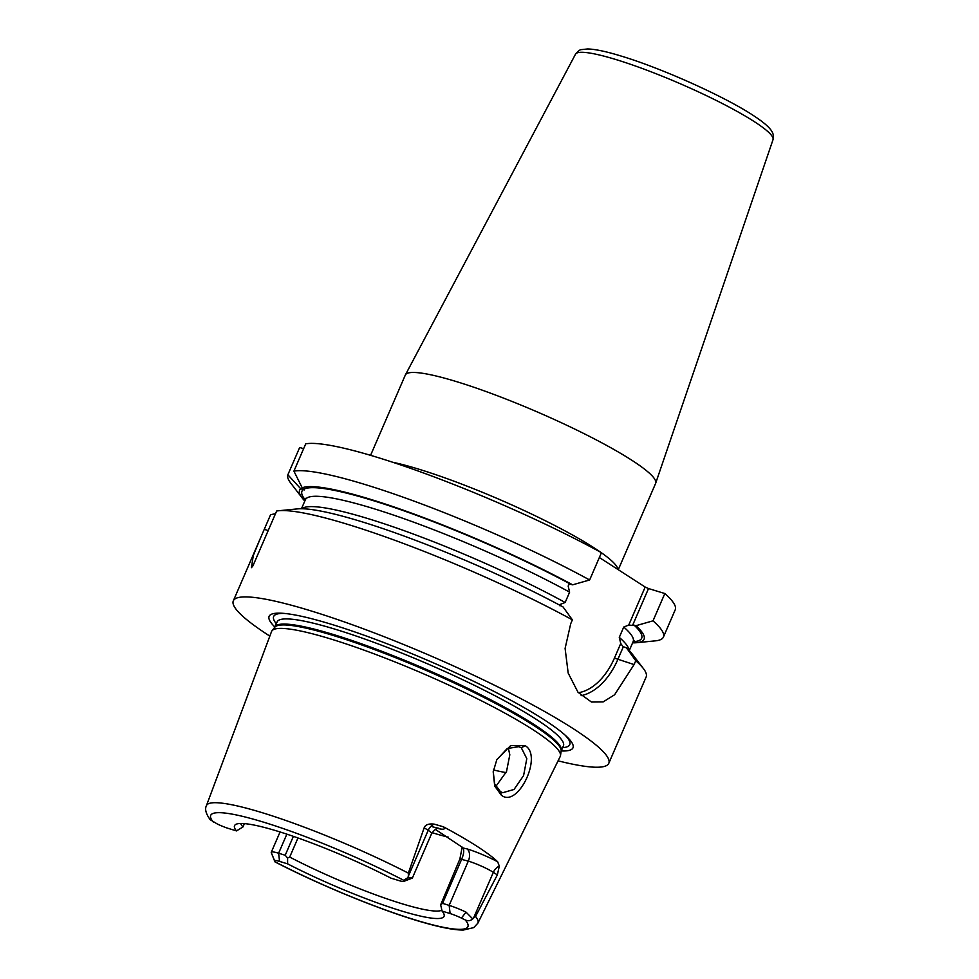 <?xml version="1.0" encoding="UTF-8"?>
<svg xmlns="http://www.w3.org/2000/svg" width="979" height="979" viewBox="0 0 979 979"><rect width="100%" height="100%" fill="white"/><g stroke="black" fill="none" stroke-linecap="round" stroke-linejoin="round"><path stroke-width="1.47" d="M240.638 823.486A110.394 15.04 23.4 0 0 242.976 826.949L236.502 830.914A114.151 15.554 23.4 0 1 235.352 824.685A114.151 15.554 23.4 0 1 390.976 878.151L399.016 880.611A12.984 1.774 -156.6 0 0 403.703 881.418A12.984 1.774 -156.6 0 0 403.911 881.027L403.703 880.28L408.353 877.38L408.353 873.121A147.89 20.155 -156.6 0 0 262.164 812.68A147.89 20.155 23.4 0 0 206.422 805.668L271.538 631.553A157.289 21.44 23.4 0 1 272.003 630.733A157.289 21.44 23.4 0 1 330.816 639.006A157.289 21.44 23.4 0 1 482.928 701.564A157.289 21.44 23.4 0 1 560.502 755.58A157.289 21.44 23.4 0 1 560.233 756.473L477.874 923.136A147.89 20.155 -156.6 0 0 475.561 916.442L472.661 918.828C470.703 920.847 468.219 921.215 465.233 919.942L461.39 918.082L466.065 912.171A19.482 2.656 -156.6 0 0 449.165 905.391L442.557 903.36L440.66 904.804L442.08 911.094A114.151 15.554 23.4 0 1 444.209 915.059A114.151 15.554 23.4 0 1 393.081 908.304A114.151 15.554 23.4 0 1 287.606 863.857L279.566 861.398A12.984 1.774 -156.6 0 0 274.671 860.982L274.891 861.838C323.119 886.839 388.749 913.358 429.071 924.054C443.732 928.068 455.137 930.062 463.287 930.05L473.738 927.615L477.874 923.136M465.233 919.942A140.119 19.09 -156.6 0 1 415.12 919.893A140.119 19.09 -156.6 0 1 274.879 861.728L271.256 852.599L274.671 860.982M206.422 805.668C204.648 809.095 205.896 813.757 210.179 819.68L217.191 823.926A12.984 1.774 23.4 0 0 228.462 828.454L236.502 830.914M472.661 918.828L466.065 912.171M461.39 918.082A12.984 1.774 23.4 0 0 450.12 913.554L442.08 911.094M287.606 863.857L287.593 857.996L289.698 857.078L297.971 837.963M441.884 910.201A110.394 15.04 -156.6 0 1 401.598 903.617A110.394 15.04 23.4 0 1 289.698 857.078M440.66 904.804L459.885 858.975L462.186 847.092M286.859 834.157L278.611 853.223L285.207 855.254L287.593 857.996M293.382 836.36L285.207 855.254M279.566 861.398L278.611 853.223A19.482 2.656 -156.6 0 0 271.269 852.293A19.482 2.656 -156.6 0 0 271.256 852.599M242.976 826.949L244.407 823.62M448.394 837.204A110.394 15.04 -156.6 0 1 432.265 832.737A110.394 15.04 23.4 0 1 432.069 832.688M403.703 881.418L412.11 878.175A19.482 2.656 -156.6 0 0 412.428 877.918A19.482 2.656 -156.6 0 0 412.428 877.6L408.353 877.38M432.375 826.778L438.861 828.32C438.311 829.323 437.429 825.75 431.592 833.631A19.482 2.656 -156.6 0 0 428.19 830.327L424.176 827.744L408.353 873.121M424.176 827.744C425.375 824.71 428.692 823.498 434.15 824.122L443.365 826.778A150.778 20.547 23.4 0 1 497.662 861.777L499.314 866.121L497.344 874.908L493.343 872.326L473.346 918.547M475.561 916.442L497.344 874.908M501.37 795.217L494.713 786.088L493.196 771.844L496.842 759.594L510.61 745.631L525.136 745.668C543.149 755.58 517.854 808.703 501.37 795.217L500.355 791.558L494.64 783.836L493.232 771.513M435.349 829.384L462.761 847.594C464.315 849.919 463.96 853.749 461.721 859.085L442.557 903.36M497.662 861.777A29.223 3.977 -156.6 0 0 466.885 848.854L463.14 848.022M563.5 745.631L561.212 750.954A165.537 22.554 -156.6 0 0 566.535 736.441A165.537 22.554 -156.6 0 0 331.465 624.321A165.537 22.554 -156.6 0 0 281.83 613.233A165.537 22.554 -156.6 0 0 274.891 627.049A155.991 21.257 -156.6 0 1 333.631 634.588A155.991 21.257 -156.6 0 1 486.82 697.819A155.991 21.257 -156.6 0 1 561.212 750.954L561.151 751.162A156.114 21.281 -156.6 0 0 484.152 697.562A156.114 21.281 -156.6 0 0 333.166 635.457A156.114 21.281 -156.6 0 0 274.781 627.245L272.003 630.733M269.837 636.105A204.562 27.877 23.4 0 1 233.32 600.837A204.562 27.877 23.4 0 1 310.343 610.7A204.562 27.877 -156.6 0 1 511.234 693.634A204.562 27.877 -156.6 0 1 608.791 763.314L646.14 676.978A204.562 27.877 23.4 0 0 643.374 668.535A204.562 27.877 23.4 0 0 635.763 660.715L626.438 647.817L623.342 646.703L617.773 659.589A58.556 36.847 -73 0 1 581.122 695.665M558.079 760.83A204.562 27.877 -156.6 0 0 608.791 763.314M628.983 650.289A178.582 24.34 -156.6 0 0 619.279 637.366L620.747 643.484L614.433 658.096L634.086 664.582L614.604 694.76L603.137 701.919L591.438 702.029L577.989 692.239L568.175 673.062L565.103 648.428L570.708 623.721L572.385 619.854L563.06 606.956A187.662 25.576 23.4 0 0 297.408 508.896L278.721 510.744A204.562 27.877 23.4 0 0 276.653 511.026L252.925 565.862L251.444 567.673L253.267 555.582L260.255 538.585L270.608 514.673L275.491 513.718M278.721 510.744A204.562 27.877 23.4 0 1 347.704 524.365A204.562 27.877 23.4 0 1 572.385 619.854M620.747 643.484L622.558 646.054M559.964 605.842L560.184 604.435L565.152 602.477L569.619 592.148L568.15 586.029L569.411 583.998L572.642 584.818A187.662 25.576 -156.6 0 0 302.23 487.848L293.908 471.144A204.562 27.877 23.4 0 1 589.639 579.972L601.449 552.67A204.562 27.877 23.4 0 0 305.717 443.854L293.908 471.144M632.801 624.859L648.514 588.55L664.827 593.531L653.017 620.833L636.02 625.679L628.726 625.079L645.173 587.045L648.514 588.55M634.086 664.582L635.763 660.715M628.726 625.079L623.745 627.037L619.279 637.366M302.23 487.848L304.31 489.928L300.712 488.754A187.662 25.576 -156.6 0 0 302.144 497.932A187.662 25.576 -156.6 0 0 304.812 501.015M614.433 658.096A55.962 35.22 -73 0 1 578.405 692.74M645.173 587.045L599.356 557.516M626.438 647.817A187.662 25.576 23.4 0 1 631.932 653.654L643.374 668.535M653.017 620.833A204.562 27.877 23.4 0 1 663.407 637.096A204.562 27.877 23.4 0 1 655.355 640.853L636.68 642.701A187.662 25.576 -156.6 0 0 636.02 625.679M664.827 593.531A204.562 27.877 23.4 0 1 675.216 609.807L663.407 637.096M302.144 497.932L290.702 483.051A204.562 27.877 23.4 0 1 287.863 474.778L299.672 447.489L303.625 448.7M287.863 474.778L300.712 488.754M632.605 642.86A187.662 25.576 -156.6 0 0 636.68 642.701M572.642 584.818L589.639 579.972M370.576 455.333L405.306 375.079A136.375 18.589 23.4 0 1 405.392 374.896A136.375 18.589 23.4 0 1 456.655 381.663A136.375 18.589 -156.6 0 1 589.982 436.646A136.375 18.589 -156.6 0 1 655.685 483.21A136.375 18.589 -156.6 0 1 655.612 483.406L618.275 569.705M496.696 759.875L507.208 748.556L518.809 746.671L521.33 747.834L526.8 758.652L523.594 775.564L514.036 789.466L502.778 792.696L500.355 791.558M495.815 786.431L506.51 771.599L509.814 754.785L508.309 747.98M403.703 880.28A140.119 19.09 -156.6 0 0 263.461 822.127A140.119 19.09 -156.6 0 0 213.349 822.066M450.12 913.554L449.165 905.391L468.317 861.104L459.885 858.975M412.428 877.6L403.911 881.027M434.15 824.122A9.741 7.453 122.8 0 0 428.19 830.327L408.182 876.548M437.748 828.442A29.223 3.977 -156.6 0 0 443.365 826.778M499.314 866.121A9.741 7.453 -57.2 0 0 493.343 872.326A19.482 2.656 -156.6 0 0 468.317 861.104A9.741 6.131 -73 0 0 466.885 848.854M563.439 745.802A155.991 21.257 -156.6 0 0 489.047 692.667A155.991 21.257 -156.6 0 0 335.858 629.436A155.991 21.257 -156.6 0 0 277.118 621.91L274.781 627.245M284.032 613.405A161.315 21.979 -156.6 0 0 276.323 623.745M562.644 747.65A161.315 21.979 -156.6 0 0 564.907 734.948M268.209 530.545L264.257 529.345M565.152 602.477A178.582 24.34 -156.6 0 0 401.684 529.81A178.582 24.34 -156.6 0 0 301.887 508.737M634 625.055A185.08 25.221 23.4 0 1 633.095 641.722M634.013 640.462L633.168 641.551A178.582 24.34 -156.6 0 0 623.745 627.037M304.163 489.096A185.08 25.221 23.4 0 1 570.622 584.194M569.619 592.148A178.582 24.34 -156.6 0 0 401.255 517.744A178.582 24.34 -156.6 0 0 305.387 499.706L305.595 498.348M305.301 499.877A185.08 25.221 23.4 0 1 303.368 489.573M392.726 462.259A136.375 18.589 23.4 0 1 418.792 469.174A136.375 18.589 23.4 0 1 600.678 552.254M601.412 552.768A136.375 18.589 23.4 0 1 617.945 569.497M575.493 54.212C578.222 50.945 580.241 49.415 581.55 49.611L587.694 48.95C595.403 49.195 606.552 51.557 621.151 56.06C662 68.297 726.026 97.154 754.295 116.134C773.557 128.885 774.316 134.184 773.018 139.679A107.617 14.673 -156.6 0 0 721.168 102.93A107.617 14.673 -156.6 0 0 615.95 59.548A107.617 14.673 -156.6 0 0 575.493 54.212L405.392 374.896M525.136 745.668L521.33 747.834M493.465 769.947A129.877 17.695 -156.6 0 0 506.094 772.59M280.067 831.966L271.269 852.293M431.592 833.631L412.428 877.918M561.151 751.162L560.502 755.58M233.32 600.837L260.255 538.585M301.471 508.725L305.387 499.706M629.264 650.582L633.168 641.551M773.018 139.679L655.685 483.21"/></g></svg>
